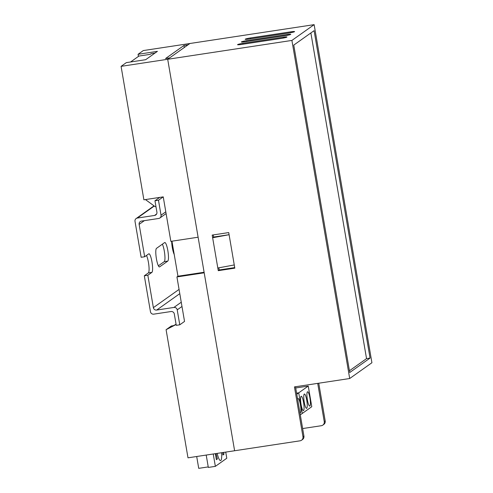 <?xml version="1.0" encoding="UTF-8"?>
<svg xmlns="http://www.w3.org/2000/svg" width="493" height="493" viewBox="0 0 493 493"><rect width="100%" height="100%" fill="white"/><g stroke="black" fill="none" stroke-linecap="round" stroke-linejoin="round"><path stroke-width="0.74" d="M184.32 47.476L183.975 45.467L165.556 58.538L169.604 57.921L167.7 59.277L198.112 237.219L170.849 241.354L163.245 196.867L143.888 199.807L121.081 66.352L126.319 62.629L145.669 59.696L157.421 51.352L138.065 54.292L138.428 56.412M179.772 324.807L176.254 325.343L174.306 313.955A2.903 2.835 -125.4 0 0 171.003 311.533L153.761 314.152A2.903 2.835 54.6 0 1 150.464 311.73L144.32 275.79L147.838 275.254L153.372 307.638A2.903 2.835 -125.4 0 0 156.675 310.06L173.912 307.441A2.903 2.835 54.6 0 1 177.215 309.863L179.772 324.807L184.536 321.43L176.932 276.943L204.201 272.808L234.613 450.75L187.993 457.824L166.092 329.706L176.112 324.505M171.958 241.188L177.948 276.222L176.932 276.943M138.065 54.292L143.303 50.569L189.928 43.495L188.024 44.851L183.975 45.467M155.948 206.573L155.159 206.69L145.441 199.573M234.717 267.607L219.219 269.961M121.081 66.352L167.7 59.277L234.613 450.75L300.058 440.816A3.63 3.543 -125.4 0 0 302.967 436.724L303.922 436.046L295.492 386.74M173.4 325.67L171.336 325.984L166.092 329.706M176.069 324.283L167.361 328.8M234.261 264.951L217.814 268.001L212.643 237.749L229.091 234.699L213.66 237.028L212.643 237.749M177.948 276.222L204.102 272.253M154.968 53.09L151.141 53.675L150.186 54.347L138.927 56.06L130.577 61.982M217.179 453.394A12.695 2.447 81.4 0 0 220.032 460.444A12.695 2.447 81.4 0 0 220.772 460.517A12.695 2.447 81.4 0 0 221.616 452.722M216.082 453.56A18.136 3.494 81.4 0 0 217.413 458.915L216.353 459.667L215.33 453.671M217.413 458.915L216.254 459.088M223.656 452.408L223.976 454.256L222.91 455.008A18.136 3.494 81.4 0 0 222.719 452.556M223.976 454.256L222.873 454.423M196.695 456.5L198.722 468.35L208.231 466.908M213.247 453.991L215.361 466.36L226.792 458.243L225.739 452.093M215.361 466.36L208.323 467.426L206.21 455.057M159.726 197.403L154.962 200.787L158.481 200.25L161.032 215.194A2.903 2.835 54.6 0 1 158.703 218.473L141.466 221.086A2.903 2.835 -125.4 0 0 139.137 224.364L144.671 256.748L148.738 253.864A9.429 1.818 81.4 0 1 148.904 253.79A9.429 1.818 81.4 0 1 152.047 262.393A9.429 1.818 81.4 0 1 151.899 272.37L147.838 275.254M163.245 196.867L158.481 200.25M167.774 261.099A9.429 1.818 81.4 0 0 167.922 251.122A9.429 1.818 81.4 0 0 164.779 242.525A9.429 1.818 81.4 0 0 164.613 242.593L156.484 248.361A9.429 1.818 81.4 0 0 156.343 258.338A9.429 1.818 81.4 0 0 159.479 266.941A9.429 1.818 81.4 0 0 159.646 266.867L167.774 261.099L164.261 261.635A9.429 1.818 81.4 0 0 164.736 254.111A9.429 1.818 81.4 0 0 162.363 244.189M171.663 241.231A9.429 1.818 81.4 0 0 174.226 254.474M158.382 265.801L164.261 261.635M144.32 275.79L148.381 272.9A9.429 1.818 81.4 0 0 148.855 265.382A9.429 1.818 81.4 0 0 146.483 255.46M144.671 256.748L141.152 257.284L135.008 221.339A2.903 2.835 54.6 0 1 137.337 218.06L154.58 215.447A2.903 2.835 -125.4 0 0 156.91 212.175L154.962 200.787M299.947 412.777A7.253 1.399 81.4 0 0 300.231 412.869A7.253 1.399 81.4 0 0 300.416 404.796A7.253 1.399 81.4 0 0 298.055 398.529A7.253 1.399 81.4 0 0 297.612 399.139M300.299 414.853L302.252 413.467L298.721 392.829L308.248 386.068L311.779 406.707L302.252 413.467L298.721 392.829L296.774 394.215M298.721 392.829L296.589 393.155L298.721 392.829M303.589 402.547A7.253 1.399 81.4 0 0 301.229 396.273A7.253 1.399 81.4 0 0 301.05 404.346A7.253 1.399 81.4 0 0 303.405 410.62A7.253 1.399 81.4 0 0 303.589 402.547M309.937 398.036A7.253 1.399 81.4 0 0 307.583 391.769A7.253 1.399 81.4 0 0 307.398 399.841A7.253 1.399 81.4 0 0 309.758 406.109A7.253 1.399 81.4 0 0 309.937 398.036M306.763 400.291A7.253 1.399 81.4 0 0 304.409 394.018A7.253 1.399 81.4 0 0 304.224 402.091A7.253 1.399 81.4 0 0 306.584 408.364A7.253 1.399 81.4 0 0 306.763 400.291M308.248 386.068L295.701 387.973M317.708 383.369L324.246 421.62A3.63 3.543 -125.4 0 1 321.337 425.718L302.64 428.553M218.849 267.81L219.225 269.991L234.723 267.644M213.229 234.921L213.598 237.071M303.922 436.046A3.63 3.543 54.6 0 1 302.505 439.54L301.55 440.212M349.697 378.519L371.919 362.737L314.133 24.65L291.905 40.426L349.697 378.519L294.45 386.9L302.967 436.724M314.133 24.65L189.928 43.495L167.7 59.277L291.905 40.426M234.81 268.161L228.727 232.573L212.187 235.081L218.27 270.669L234.81 268.161M324.246 421.62L325.195 420.948L318.749 383.215M325.195 420.948A3.63 3.543 54.6 0 1 323.778 424.436L322.823 425.114M242.827 43.359L283.29 37.215A4.536 0.431 170.3 0 1 286.963 37.018A4.536 0.431 170.3 0 1 281.7 38.343L241.237 44.481A4.536 0.431 170.3 0 1 237.564 44.684A4.536 0.431 170.3 0 1 242.827 43.359L242.975 44.222M246.636 40.654L287.099 34.51A4.536 0.431 170.3 0 1 290.771 34.313A4.536 0.431 170.3 0 1 285.509 35.638L245.046 41.776A4.536 0.431 170.3 0 1 241.373 41.979A4.536 0.431 170.3 0 1 246.636 40.654L246.783 41.517M250.444 37.949L290.907 31.805A4.536 0.431 170.3 0 1 294.586 31.607A4.536 0.431 170.3 0 1 289.323 32.932L248.86 39.076A4.536 0.431 170.3 0 1 245.181 39.274A4.536 0.431 170.3 0 1 250.444 37.949L250.592 38.811M314.09 30.665L293.766 45.091L349.734 372.505L370.058 358.078L314.09 30.665M219.225 269.991L218.27 270.669M349.438 370.754L366.539 358.614L310.873 32.951M366.539 358.614L370.058 358.078M165.796 211.817L161.032 215.194M144.369 220.648L139.137 224.364M179.058 289.403L153.372 307.638M179.785 293.655L156.675 310.06M181.251 302.234L173.912 307.441M181.979 306.48L177.215 309.863M154.272 206.043L137.337 218.06M156.62 213.999L154.58 215.447M159.301 266.923L159.646 266.867M148.381 272.9L151.899 272.37M290.907 31.805L291.049 32.637M287.099 34.51L287.24 35.342M283.29 37.215L283.432 38.047M166.098 213.586L159.898 217.992M154.019 205.858L136.148 218.547"/></g></svg>
